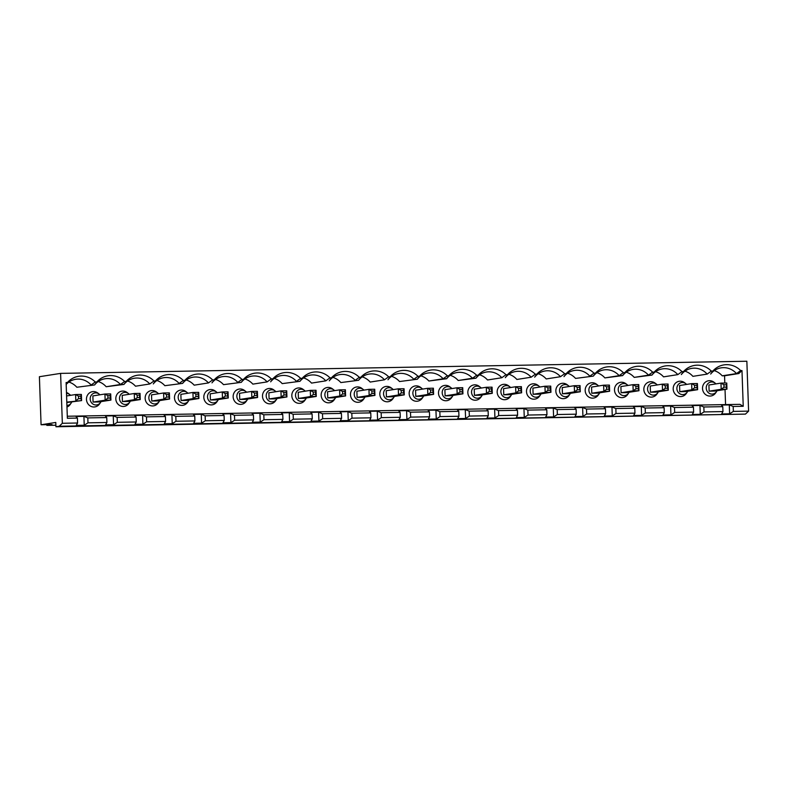 <?xml version="1.0" encoding="UTF-8"?>
<svg xmlns="http://www.w3.org/2000/svg" width="788" height="788" viewBox="0 0 788 788"><rect width="100%" height="100%" fill="white"/><g stroke="black" fill="none" stroke-linecap="round" stroke-linejoin="round"><path stroke-width="1.18" d="M78.603 398.639L80.908 398.6L80.829 396.137L78.514 396.177L78.603 398.639L75.806 400.698L75.599 394.532L81.371 394.433L80.829 396.137M41.075 424.762L39.4 376.713L60.597 373.384L62.341 423.284L59.199 426.249L745.458 414.104L55.938 426.761L55.781 422.447L41.075 424.762L52.047 424.565L46.856 425.382L46.837 424.663M62.341 423.284L77.579 423.008L76.278 425.372L84.227 425.234L87.98 422.831L106.912 422.486L105.612 424.86L113.561 424.712L117.313 422.309L136.255 421.974L134.945 424.338L142.894 424.2L146.647 421.787L165.588 421.452L164.288 423.816L172.237 423.678L175.98 421.265L194.922 420.93L193.621 423.304L201.57 423.156L205.313 420.753L224.255 420.418L222.955 422.782L230.904 422.644L234.657 420.231L253.598 419.896L252.288 422.26L260.237 422.122L263.99 419.709L282.931 419.374L281.621 421.738L289.58 421.6L293.323 419.186L312.265 418.852L310.964 421.225L318.913 421.078L322.656 418.674L341.598 418.339L340.298 420.703L348.247 420.565L351.99 418.152L370.931 417.817L369.631 420.181L377.58 420.043L381.333 417.63L400.274 417.295L398.964 419.669L406.913 419.521L410.666 417.118L429.608 416.783L428.298 419.147L436.256 419.009L439.999 416.596L458.941 416.261L457.641 418.625L465.59 418.487L469.333 416.074L488.274 415.739L486.974 418.103L494.923 417.965L498.676 415.552L517.608 415.217L516.307 417.591L524.256 417.443L528.009 415.04L546.951 414.705L545.641 417.069L553.59 416.931L557.343 414.518L576.284 414.183L574.984 416.547L582.933 416.409L586.676 413.995L605.617 413.661L604.317 416.034L612.266 415.887L616.009 413.483L634.951 413.148L633.65 415.512L641.599 415.365L645.352 412.961L664.294 412.626L662.984 414.99L670.933 414.852L674.686 412.439L693.627 412.104L692.317 414.468L700.276 414.33L704.019 411.917L722.96 411.582L721.66 413.956L729.609 413.808L733.352 411.405L748.6 411.129L745.458 414.104M106.912 422.486L106.744 417.561L105.306 415.966L113.255 415.828L117.136 417.384L136.078 417.039L134.64 415.453L142.589 415.306L146.479 416.862L165.411 416.527L163.973 414.931L171.922 414.793L175.813 416.34L194.754 416.005L193.306 414.409L201.255 414.271L205.146 415.818L224.088 415.483L222.64 413.887L230.598 413.749L234.479 415.306L253.421 414.971L251.983 413.375L259.932 413.227L263.813 414.784L282.754 414.449L281.316 412.853L289.265 412.715L293.156 414.261L312.097 413.927L310.649 412.331L318.598 412.193L322.489 413.739L341.431 413.404L339.983 411.819L347.932 411.671L351.822 413.227L370.764 412.892L369.326 411.297L377.275 411.159L381.156 412.705L400.097 412.37L398.659 410.775L406.608 410.637L410.489 412.183L429.43 411.848L427.992 410.252L435.941 410.115L439.832 411.671L458.774 411.336L457.326 409.74L465.275 409.593L469.165 411.149L488.107 410.814L486.659 409.218L494.618 409.08L498.499 410.627L517.44 410.292L516.002 408.696L523.951 408.558L527.832 410.105L546.774 409.77L545.335 408.174L553.284 408.036L557.175 409.593L576.107 409.258L574.669 407.662L582.618 407.514L586.508 409.07L605.45 408.736L604.002 407.14L611.951 407.002L615.842 408.548L634.783 408.214L633.335 406.618L641.294 406.48L645.175 408.036L664.117 407.691L662.678 406.106L670.627 405.958L674.508 407.514L693.45 407.179L692.012 405.584L699.961 405.446L703.851 406.992L722.793 406.657L721.345 405.062L729.294 404.924L733.185 406.47L743.232 406.293L741.981 370.557L740.651 370.577L736.494 373.581L722.222 375.827L724.556 375.787L724.802 383.037M113.561 424.712L113.255 415.828M107.848 395.655L107.936 398.117L110.241 398.078L110.162 395.615L107.848 395.655L104.932 394.02L110.704 393.911L110.162 395.615M110.704 393.911L110.921 400.077L105.149 400.176L104.932 394.02L92.866 395.911L93.073 402.067L105.149 400.176L107.936 398.117M60.597 373.384L746.857 361.239L748.6 411.129M59.199 426.249L55.938 426.761M68.881 382.062A18.508 17.306 -98.9 0 1 76.84 387.253L94.619 384.948L96.786 381.983A20.99 19.621 -98.9 0 1 124.602 381.481L120.446 384.485L106.173 386.731L123.962 384.426L126.119 381.461L124.602 381.481M126.119 381.461A20.99 19.621 -98.9 0 1 153.946 380.968L149.789 383.973L135.506 386.209L149.789 383.973A18.508 17.306 -98.9 0 0 134.433 378.23A18.508 17.306 -98.9 0 0 123.962 384.426L120.446 384.485A18.508 17.306 -98.9 0 0 105.09 378.752A18.508 17.306 -98.9 0 0 94.619 384.948L76.84 387.253M155.453 380.939A20.99 19.621 -98.9 0 1 183.279 380.446L179.122 383.451A18.508 17.306 -98.9 0 0 163.766 377.708A18.508 17.306 -98.9 0 0 153.296 383.904L155.453 380.939L153.946 380.968M156.891 380.505A18.508 17.306 -98.9 0 1 164.85 385.696L182.629 383.392L184.786 380.417L183.279 380.446M184.786 380.417A20.99 19.621 -98.9 0 1 212.612 379.924L208.456 382.929L194.183 385.174L208.456 382.929A18.508 17.306 -98.9 0 0 193.099 377.196A18.508 17.306 -98.9 0 0 182.629 383.392L164.85 385.696M214.119 379.905A20.99 19.621 -98.9 0 1 241.946 379.412L237.789 382.407A18.508 17.306 -98.9 0 0 222.433 376.674A18.508 17.306 -98.9 0 0 211.962 382.869L214.119 379.905L212.612 379.924M215.557 379.461A18.508 17.306 -98.9 0 1 223.516 384.652L241.305 382.347L243.462 379.383L241.946 379.412M243.462 379.383A20.99 19.621 -98.9 0 1 271.279 378.89L267.122 381.894L252.849 384.13L267.122 381.894A18.508 17.306 -98.9 0 0 251.776 376.152A18.508 17.306 -98.9 0 0 241.305 382.347L223.516 384.652M272.796 378.861A20.99 19.621 -98.9 0 1 300.622 378.368L296.465 381.372A18.508 17.306 -98.9 0 0 281.109 375.64A18.508 17.306 -98.9 0 0 270.639 381.825L272.796 378.861L271.279 378.89M274.234 378.427A18.508 17.306 -98.9 0 1 282.193 383.618L299.972 381.313L302.129 378.339L300.622 378.368M302.129 378.339A20.99 19.621 -98.9 0 1 329.955 377.846L325.799 380.85L311.526 383.096L325.799 380.85A18.508 17.306 -98.9 0 0 310.442 375.118A18.508 17.306 -98.9 0 0 299.972 381.313L282.193 383.618M331.462 377.826A20.99 19.621 -98.9 0 1 359.289 377.334L355.132 380.338A18.508 17.306 -98.9 0 0 339.776 374.596A18.508 17.306 -98.9 0 0 329.305 380.791L331.462 377.826L329.955 377.846M332.9 377.383A18.508 17.306 -98.9 0 1 340.859 382.574L358.639 380.269L360.805 377.304L359.289 377.334M360.805 377.304A20.99 19.621 -98.9 0 1 388.622 376.812L384.465 379.816L370.193 382.062L384.465 379.816A18.508 17.306 -98.9 0 0 369.109 374.073A18.508 17.306 -98.9 0 0 358.639 380.269L340.859 382.574M390.139 376.782A20.99 19.621 -98.9 0 1 417.955 376.29L413.798 379.294A18.508 17.306 -98.9 0 0 398.452 373.561A18.508 17.306 -98.9 0 0 387.982 379.757L390.139 376.782L388.622 376.812M391.577 376.349A18.508 17.306 -98.9 0 1 399.526 381.54L417.315 379.235L419.472 376.27L417.955 376.29M419.472 376.27A20.99 19.621 -98.9 0 1 447.298 375.777L443.142 378.772L428.869 381.018L446.648 378.713A18.508 17.306 -98.9 0 1 457.119 372.517A18.508 17.306 -98.9 0 1 472.475 378.26L458.202 380.496L475.982 378.191L472.475 378.26L476.632 375.255A20.99 19.621 -98.9 0 0 448.805 375.748L447.298 375.777M479.577 374.793A18.508 17.306 -98.9 0 1 487.536 379.983L501.808 377.738A18.508 17.306 -98.9 0 0 486.452 372.005A18.508 17.306 -98.9 0 0 475.982 378.191L478.139 375.226L476.632 375.255M478.139 375.226A20.99 19.621 -98.9 0 1 505.965 374.733L501.808 377.738L487.536 379.983M508.92 374.27A18.508 17.306 -98.9 0 1 516.869 379.461L531.142 377.216A18.508 17.306 -98.9 0 0 515.785 371.483A18.508 17.306 -98.9 0 0 505.315 377.679L507.482 374.704L505.965 374.733M507.482 374.704A20.99 19.621 -98.9 0 1 535.298 374.211L531.142 377.216L516.869 379.461M538.253 373.748A18.508 17.306 -98.9 0 1 546.202 378.939L560.485 376.703A18.508 17.306 -98.9 0 0 545.129 370.961A18.508 17.306 -98.9 0 0 534.658 377.156L536.815 374.192L535.298 374.211M536.815 374.192A20.99 19.621 -98.9 0 1 564.641 373.699L560.485 376.703L546.202 378.939M566.148 373.67A20.99 19.621 -98.9 0 1 593.975 373.177L589.818 376.181A18.508 17.306 -98.9 0 0 574.462 370.439A18.508 17.306 -98.9 0 0 563.991 376.634L566.148 373.67L564.641 373.699M567.587 373.236A18.508 17.306 -98.9 0 1 575.545 378.417L593.325 376.122L595.482 373.148L593.975 373.177M595.482 373.148A20.99 19.621 -98.9 0 1 623.308 372.655L619.151 375.659L604.879 377.905L622.658 375.6A18.508 17.306 -98.9 0 1 633.128 369.405A18.508 17.306 -98.9 0 1 648.485 375.137L634.212 377.383L652.001 375.078L648.485 375.137L652.641 372.143A20.99 19.621 -98.9 0 0 624.815 372.635L623.308 372.655M655.596 371.67A18.508 17.306 -98.9 0 1 663.545 376.861L677.818 374.625A18.508 17.306 -98.9 0 0 662.472 368.882A18.508 17.306 -98.9 0 0 652.001 375.078L654.158 372.113L652.641 372.143M654.158 372.113A20.99 19.621 -98.9 0 1 681.975 371.621L677.818 374.625L663.545 376.861M684.93 371.158A18.508 17.306 -98.9 0 1 692.888 376.349L707.161 374.103A18.508 17.306 -98.9 0 0 691.805 368.36A18.508 17.306 -98.9 0 0 681.334 374.556L683.491 371.591L681.975 371.621M683.491 371.591A20.99 19.621 -98.9 0 1 711.318 371.099L707.161 374.103L692.888 376.349M741.981 370.557L738.829 373.542L736.494 373.581A18.508 17.306 -98.9 0 0 721.138 367.848A18.508 17.306 -98.9 0 0 710.668 374.044L712.825 371.069L711.318 371.099M712.825 371.069A20.99 19.621 -98.9 0 1 740.651 370.577M733.352 411.405L733.185 406.47M77.579 423.008L77.411 418.083L67.364 418.261L66.113 382.525L67.443 382.495A20.99 19.621 -98.9 0 1 95.269 382.003L91.112 385.007A18.508 17.306 -98.9 0 0 75.756 379.274A18.508 17.306 -98.9 0 0 66.182 384.426M96.786 381.983L95.269 382.003M67.295 416.241L739.912 404.342L743.232 406.293M77.411 418.083L75.963 416.488L83.922 416.35L87.803 417.896L106.744 417.561M334.595 390.651A6.058 5.664 81.1 0 0 333.826 389.922L332.556 388.937A7.713 7.21 81.1 0 0 328.103 387.42A7.713 7.21 81.1 0 0 322.016 398.63A7.713 7.21 81.1 0 0 334.25 399.733L335.156 398.403A6.058 5.664 81.1 0 0 335.668 397.477M305.261 391.163A6.058 5.664 81.1 0 0 304.493 390.444L303.222 389.459A7.713 7.21 81.1 0 0 298.77 387.942A7.713 7.21 81.1 0 0 292.683 399.152A7.713 7.21 81.1 0 0 304.917 400.245L305.823 398.925A6.058 5.664 81.1 0 0 306.335 397.999M275.928 391.685A6.058 5.664 81.1 0 0 275.15 390.966L273.889 389.981A7.713 7.21 81.1 0 0 269.437 388.464A7.713 7.21 81.1 0 0 263.35 399.674A7.713 7.21 81.1 0 0 275.583 400.767L276.489 399.437A6.058 5.664 81.1 0 0 277.002 398.521M246.595 392.207A6.058 5.664 81.1 0 0 245.817 391.488L244.556 390.493A7.713 7.21 81.1 0 0 240.104 388.986A7.713 7.21 81.1 0 0 234.006 400.196A7.713 7.21 81.1 0 0 246.25 401.289L247.146 399.959A6.058 5.664 81.1 0 0 247.668 399.033M217.261 392.729A6.058 5.664 81.1 0 0 216.483 392L215.213 391.015A7.713 7.21 81.1 0 0 210.77 389.499A7.713 7.21 81.1 0 0 204.673 400.708A7.713 7.21 81.1 0 0 216.917 401.811L217.813 400.481A6.058 5.664 81.1 0 0 218.335 399.555M187.918 393.242A6.058 5.664 81.1 0 0 187.15 392.522L185.879 391.538A7.713 7.21 81.1 0 0 181.427 390.021A7.713 7.21 81.1 0 0 175.34 401.23A7.713 7.21 81.1 0 0 187.574 402.323L188.48 401.003A6.058 5.664 81.1 0 0 188.992 400.077M158.585 393.764A6.058 5.664 81.1 0 0 157.817 393.045L156.546 392.06A7.713 7.21 81.1 0 0 152.094 390.543A7.713 7.21 81.1 0 0 146.007 401.752A7.713 7.21 81.1 0 0 158.24 402.845L159.146 401.516A6.058 5.664 81.1 0 0 159.659 400.59M129.252 394.286A6.058 5.664 81.1 0 0 128.474 393.557L127.213 392.572A7.713 7.21 81.1 0 0 122.761 391.065A7.713 7.21 81.1 0 0 116.663 402.274A7.713 7.21 81.1 0 0 128.907 403.367L129.813 402.038A6.058 5.664 81.1 0 0 130.325 401.112M98.224 381.54A18.508 17.306 -98.9 0 1 106.173 386.731M725.029 389.469L725.561 404.589M714.263 370.636A18.508 17.306 -98.9 0 1 722.222 375.827M626.253 372.192A18.508 17.306 -98.9 0 1 634.212 377.383M596.92 372.714A18.508 17.306 -98.9 0 1 604.879 377.905M450.244 375.315A18.508 17.306 -98.9 0 1 458.202 380.496M420.91 375.827A18.508 17.306 -98.9 0 1 428.869 381.018M362.234 376.871A18.508 17.306 -98.9 0 1 370.193 382.062M303.567 377.905A18.508 17.306 -98.9 0 1 311.526 383.096M244.901 378.949A18.508 17.306 -98.9 0 1 252.849 384.13M186.224 379.983A18.508 17.306 -98.9 0 1 194.183 385.174M127.558 381.018A18.508 17.306 -98.9 0 1 135.506 386.209M99.918 394.798A6.058 5.664 81.1 0 0 99.14 394.079L97.879 393.094A7.713 7.21 81.1 0 0 93.427 391.577A7.713 7.21 81.1 0 0 87.33 402.786A7.713 7.21 81.1 0 0 99.574 403.889L100.47 402.56A6.058 5.664 81.1 0 0 100.992 401.634M66.97 407.032A7.713 7.21 81.1 0 0 70.23 404.402L71.137 403.082A6.058 5.664 81.1 0 0 71.649 402.156M70.585 395.32A6.058 5.664 81.1 0 0 69.807 394.601L68.536 393.616A7.713 7.21 81.1 0 0 66.458 392.483M422.604 389.095A6.058 5.664 81.1 0 0 421.826 388.366L420.565 387.381A7.713 7.21 81.1 0 0 416.113 385.864A7.713 7.21 81.1 0 0 410.026 397.073A7.713 7.21 81.1 0 0 422.26 398.176L423.166 396.847A6.058 5.664 81.1 0 0 423.678 395.921M393.271 389.607A6.058 5.664 81.1 0 0 392.493 388.888L391.232 387.903A7.713 7.21 81.1 0 0 386.78 386.386A7.713 7.21 81.1 0 0 380.683 397.595A7.713 7.21 81.1 0 0 392.926 398.689L393.823 397.369A6.058 5.664 81.1 0 0 394.345 396.443M363.938 390.129A6.058 5.664 81.1 0 0 363.16 389.41L361.899 388.425A7.713 7.21 81.1 0 0 357.447 386.908A7.713 7.21 81.1 0 0 351.349 398.117A7.713 7.21 81.1 0 0 363.593 399.211L364.489 397.881A6.058 5.664 81.1 0 0 365.011 396.955M451.938 388.573A6.058 5.664 81.1 0 0 451.169 387.844L449.899 386.859A7.713 7.21 81.1 0 0 445.447 385.352A7.713 7.21 81.1 0 0 439.359 396.561A7.713 7.21 81.1 0 0 451.593 397.654L452.499 396.325A6.058 5.664 81.1 0 0 453.011 395.399M569.281 386.494A6.058 5.664 81.1 0 0 568.512 385.775L567.242 384.78A7.713 7.21 81.1 0 0 562.79 383.273A7.713 7.21 81.1 0 0 556.702 394.483A7.713 7.21 81.1 0 0 568.936 395.576L569.842 394.246A6.058 5.664 81.1 0 0 570.354 393.32M627.957 385.45A6.058 5.664 81.1 0 0 627.179 384.731L625.908 383.746A7.713 7.21 81.1 0 0 621.466 382.229A7.713 7.21 81.1 0 0 615.369 393.439A7.713 7.21 81.1 0 0 627.612 394.542L628.509 393.212A6.058 5.664 81.1 0 0 629.031 392.286M657.29 384.938A6.058 5.664 81.1 0 0 656.512 384.209L655.252 383.224A7.713 7.21 81.1 0 0 650.799 381.717A7.713 7.21 81.1 0 0 644.702 392.926A7.713 7.21 81.1 0 0 656.946 394.02L657.842 392.69A6.058 5.664 81.1 0 0 658.364 391.764M686.624 384.416A6.058 5.664 81.1 0 0 685.846 383.697L684.585 382.712A7.713 7.21 81.1 0 0 680.133 381.195A7.713 7.21 81.1 0 0 674.045 392.404A7.713 7.21 81.1 0 0 686.279 393.498L687.185 392.168A6.058 5.664 81.1 0 0 687.697 391.242M715.957 383.894A6.058 5.664 81.1 0 0 715.189 383.175L713.918 382.19A7.713 7.21 81.1 0 0 709.466 380.673A7.713 7.21 81.1 0 0 703.379 391.882A7.713 7.21 81.1 0 0 715.612 392.976L716.519 391.656A6.058 5.664 81.1 0 0 717.031 390.73M598.614 385.972A6.058 5.664 81.1 0 0 597.846 385.253L596.575 384.268A7.713 7.21 81.1 0 0 592.123 382.751A7.713 7.21 81.1 0 0 586.036 393.961A7.713 7.21 81.1 0 0 598.269 395.054L599.175 393.734A6.058 5.664 81.1 0 0 599.688 392.808M539.947 387.016A6.058 5.664 81.1 0 0 539.169 386.287L537.909 385.302A7.713 7.21 81.1 0 0 533.456 383.786A7.713 7.21 81.1 0 0 527.359 394.995A7.713 7.21 81.1 0 0 539.603 396.098L540.509 394.768A6.058 5.664 81.1 0 0 541.021 393.842M481.281 388.051A6.058 5.664 81.1 0 0 480.503 387.332L479.232 386.347A7.713 7.21 81.1 0 0 474.78 384.83A7.713 7.21 81.1 0 0 468.693 396.039A7.713 7.21 81.1 0 0 480.926 397.132L481.832 395.803A6.058 5.664 81.1 0 0 482.345 394.886M510.614 387.529A6.058 5.664 81.1 0 0 509.836 386.809L508.575 385.825A7.713 7.21 81.1 0 0 504.123 384.308A7.713 7.21 81.1 0 0 498.026 395.517A7.713 7.21 81.1 0 0 510.269 396.61L511.166 395.29A6.058 5.664 81.1 0 0 511.688 394.364M66.172 384.239L67.443 382.495M84.227 425.234L83.922 416.35M87.98 422.831L87.803 417.896M117.313 422.309L117.136 417.384M136.255 421.974L136.078 417.039M142.894 424.2L142.589 415.306M140.037 393.389L140.254 399.555L134.482 399.654L137.27 397.605L139.584 397.556L140.254 399.555L128.188 401.447L122.416 401.555L122.199 395.389L134.265 393.498L140.037 393.389L139.496 395.093L137.181 395.133L137.27 397.605M137.181 395.133L134.265 393.498L134.482 399.654L122.416 401.555M139.584 397.556L139.496 395.093M448.805 375.748L446.648 378.713L443.142 378.772A18.508 17.306 -98.9 0 0 427.786 373.039A18.508 17.306 -98.9 0 0 417.315 379.235L399.526 381.54M78.514 396.177L75.599 394.532L66.586 395.95M66.911 405.505A6.058 5.664 81.1 0 0 71.137 403.082M69.807 394.601A6.058 5.664 81.1 0 0 66.497 393.409M81.371 394.433L81.588 400.59L66.813 402.54M46.856 425.382L55.879 425.224M110.241 398.078L110.921 400.077L98.855 401.969L93.073 402.067M99.14 394.079A6.058 5.664 81.1 0 0 90.187 399.043A6.058 5.664 81.1 0 0 100.47 402.56M80.908 398.6L81.588 400.59L66.793 402.107M729.609 413.808L729.294 404.924M722.96 411.582L722.793 406.657M704.019 411.917L703.851 406.992M700.276 414.33L699.961 405.446M693.627 412.104L693.45 407.179M674.686 412.439L674.508 407.514M670.933 414.852L670.627 405.958M664.294 412.626L664.117 407.691M645.352 412.961L645.175 408.036M641.599 415.365L641.294 406.48M634.951 413.148L634.783 408.214M616.009 413.483L615.842 408.548M612.266 415.887L611.951 407.002M605.617 413.661L605.45 408.736M586.676 413.995L586.508 409.07M582.933 416.409L582.618 407.514M576.284 414.183L576.107 409.258M557.343 414.518L557.175 409.593M553.59 416.931L553.284 408.036M546.951 414.705L546.774 409.77M528.009 415.04L527.832 410.105M524.256 417.443L523.951 408.558M638.743 384.564L638.96 390.73L626.884 392.621L621.111 392.719L620.895 386.563L632.971 384.672L638.743 384.564L638.201 386.268L635.886 386.307L632.971 384.672L633.178 390.828L635.975 388.77L638.28 388.73L638.201 386.268M621.111 392.719L633.178 390.828L638.96 390.73L638.28 388.73M685.846 383.697A6.058 5.664 81.1 0 0 676.892 388.651A6.058 5.664 81.1 0 0 687.185 392.168M685.56 391.587L679.788 391.685L679.571 385.529L691.637 383.628L697.41 383.529L696.868 385.233L694.563 385.273L694.642 387.735L696.956 387.696L697.626 389.686L685.56 391.587M459.965 391.892L462.27 391.843L462.182 389.38L459.877 389.42L459.965 391.892L457.168 393.941L456.951 387.785L462.733 387.676L462.182 389.38M494.923 417.965L494.618 409.08M738.829 373.542L724.556 375.787M521.617 392.798L515.845 392.907L518.632 390.848L520.937 390.809L521.617 392.798L509.55 394.699L503.768 394.798L515.845 392.907L515.628 386.741L521.4 386.642L521.617 392.798M480.503 387.332A6.058 5.664 81.1 0 0 471.549 392.286A6.058 5.664 81.1 0 0 481.832 395.803M480.207 395.221L474.435 395.32L474.218 389.164L486.294 387.263L492.067 387.164L492.283 393.32L486.501 393.429L489.299 391.37L491.604 391.331L492.283 393.32L480.207 395.221M668.076 384.042L668.293 390.208L662.521 390.306L665.308 388.257L667.623 388.208L668.293 390.208L656.227 392.099L650.445 392.207L662.521 390.306L662.304 384.15L668.076 384.042L667.534 385.746L665.22 385.785L665.308 388.257M726.201 384.711L723.896 384.751L723.975 387.213L726.29 387.174L726.743 383.007L726.96 389.164L714.893 391.065L709.121 391.163L721.187 389.272L720.971 383.106L726.743 383.007M591.561 387.085L603.628 385.184L609.41 385.086L609.616 391.242L597.55 393.143L591.778 393.242L591.561 387.085M591.778 393.242L603.844 391.35L603.628 385.184L606.553 386.829L606.642 389.292L608.947 389.252L608.858 386.79L606.553 386.829M465.59 418.487L465.275 409.593M450.874 395.734L445.102 395.842L457.168 393.941L462.94 393.842L450.874 395.734M656.512 384.209A6.058 5.664 81.1 0 0 647.559 389.173A6.058 5.664 81.1 0 0 657.842 392.69M650.445 392.207L650.238 386.041L662.304 384.15L665.22 385.785M433.39 388.198L433.607 394.364L421.541 396.256L415.769 396.354L427.835 394.463L427.618 388.307L433.39 388.198L432.848 389.902L430.543 389.942L430.622 392.404L432.937 392.365L432.848 389.902M432.937 392.365L433.607 394.364L427.835 394.463L430.622 392.404M697.41 383.529L697.626 389.686L691.854 389.784L691.637 383.628L694.563 385.273M679.788 391.685L691.854 389.784L694.642 387.735M547.965 390.326L550.28 390.287L550.95 392.286L545.178 392.385L547.965 390.326L547.877 387.863L544.961 386.228L550.733 386.12L550.95 392.286L538.884 394.177L533.112 394.286L532.895 388.12L544.961 386.228L545.178 392.385L533.112 394.286M627.179 384.731A6.058 5.664 81.1 0 0 618.225 389.696A6.058 5.664 81.1 0 0 628.509 393.212M726.29 387.174L726.96 389.164L721.187 389.272L723.975 387.213M609.41 385.086L608.858 386.79M608.947 389.252L609.616 391.242L603.844 391.35L606.642 389.292M723.896 384.751L720.971 383.106L708.904 385.007L709.121 391.163M667.623 388.208L667.534 385.746M521.4 386.642L520.858 388.346L518.543 388.385L518.632 390.848M520.937 390.809L520.858 388.346M518.543 388.385L515.628 386.741L503.562 388.642L503.768 394.798M469.333 416.074L469.165 411.149M539.169 386.287A6.058 5.664 81.1 0 0 530.216 391.252A6.058 5.664 81.1 0 0 540.509 394.768M492.067 387.164L491.525 388.868L489.21 388.908L489.299 391.37M491.604 391.331L491.525 388.868M498.676 415.552L498.499 410.627M451.169 387.844A6.058 5.664 81.1 0 0 442.206 392.808A6.058 5.664 81.1 0 0 452.499 396.325M445.102 395.842L444.885 389.676L456.951 387.785L459.877 389.42M509.836 386.809A6.058 5.664 81.1 0 0 500.882 391.774A6.058 5.664 81.1 0 0 511.166 395.29M488.274 415.739L488.107 410.814M489.21 388.908L486.294 387.263L486.501 393.429L474.435 395.32M597.846 385.253A6.058 5.664 81.1 0 0 588.882 390.208A6.058 5.664 81.1 0 0 599.175 393.734M579.525 387.302L577.22 387.351L574.294 385.706L580.067 385.608L579.525 387.302L580.283 391.764L568.217 393.655L562.445 393.764L562.228 387.597L574.294 385.706L574.511 391.863L577.299 389.814L579.613 389.774M580.067 385.608L580.283 391.764L574.511 391.863L562.445 393.764M624.815 372.635L622.658 375.6L619.151 375.659A18.508 17.306 -98.9 0 0 603.795 369.927A18.508 17.306 -98.9 0 0 593.325 376.122L575.545 378.417M550.28 390.287L550.191 387.824L547.877 387.863M568.512 385.775A6.058 5.664 81.1 0 0 559.549 390.73A6.058 5.664 81.1 0 0 569.842 394.246M458.941 416.261L458.774 411.336M577.22 387.351L577.299 389.814M635.886 386.307L635.975 388.77M715.189 383.175A6.058 5.664 81.1 0 0 706.225 388.139A6.058 5.664 81.1 0 0 716.519 391.656M462.733 387.676L462.94 393.842L462.27 391.843M439.999 416.596L439.832 411.671M436.256 419.009L435.941 410.115M550.733 386.12L550.191 387.824M517.608 415.217L517.44 410.292M696.956 387.696L696.868 385.233M410.666 417.118L410.489 412.183M406.913 419.521L406.608 410.637M429.608 416.783L429.43 411.848M415.769 396.354L415.552 390.198L427.618 388.307L430.543 389.942M403.604 392.887L404.274 394.877L392.207 396.778L386.425 396.876L398.501 394.985L398.285 388.819L404.057 388.72L404.274 394.877L398.501 394.985L401.289 392.926L403.604 392.887L403.515 390.424L401.2 390.464L401.289 392.926M404.057 388.72L403.515 390.424M421.826 388.366A6.058 5.664 81.1 0 0 412.873 393.33A6.058 5.664 81.1 0 0 423.166 396.847M381.333 417.63L381.156 412.705M377.58 420.043L377.275 411.159M400.274 417.295L400.097 412.37M386.425 396.876L386.219 390.72L398.285 388.819L401.2 390.464M374.261 393.409L374.94 395.399L362.874 397.29L357.092 397.398L369.158 395.497L368.951 389.341L374.724 389.242L374.94 395.399L369.158 395.497L371.956 393.448L374.261 393.409L374.182 390.937L371.867 390.986L371.956 393.448M374.724 389.242L374.182 390.937M392.493 388.888A6.058 5.664 81.1 0 0 383.539 393.842A6.058 5.664 81.1 0 0 393.823 397.369M351.99 418.152L351.822 413.227M348.247 420.565L347.932 411.671M370.931 417.817L370.764 412.892M357.092 397.398L356.875 391.232L368.951 389.341L371.867 390.986M344.927 393.921L345.607 395.921L333.531 397.812L327.759 397.92L339.825 396.019L339.608 389.863L345.39 389.755L345.607 395.921L339.825 396.019L342.622 393.961L344.927 393.921L344.839 391.459L342.534 391.498L342.622 393.961M345.39 389.755L344.839 391.459M363.16 389.41A6.058 5.664 81.1 0 0 354.206 394.364A6.058 5.664 81.1 0 0 364.489 397.881M322.656 418.674L322.489 413.739M318.913 421.078L318.598 412.193M341.598 418.339L341.431 413.404M327.759 397.92L327.542 391.754L339.608 389.863L342.534 391.498M315.594 394.443L316.264 396.433L304.198 398.334L298.425 398.433L310.492 396.541L310.275 390.375L316.047 390.277L316.264 396.433L310.492 396.541L313.279 394.483L315.594 394.443L315.505 391.981L313.2 392.02L313.279 394.483M316.047 390.277L315.505 391.981M333.826 389.922A6.058 5.664 81.1 0 0 324.873 394.886A6.058 5.664 81.1 0 0 335.156 398.403M293.323 419.186L293.156 414.261M289.58 421.6L289.265 412.715M312.265 418.852L312.097 413.927M298.425 398.433L298.209 392.276L310.275 390.375L313.2 392.02M286.261 394.965L286.93 396.955L274.864 398.856L269.092 398.955L281.158 397.063L280.942 390.897L286.714 390.799L286.93 396.955L281.158 397.063L283.946 395.005L286.261 394.965L286.172 392.503L283.867 392.542L283.946 395.005M286.714 390.799L286.172 392.503M304.493 390.444A6.058 5.664 81.1 0 0 295.53 395.409A6.058 5.664 81.1 0 0 305.823 398.925M263.99 419.709L263.813 414.784M260.237 422.122L259.932 413.227M282.931 419.374L282.754 414.449M269.092 398.955L268.875 392.798L280.942 390.897L283.867 392.542M256.927 395.478L257.597 397.477L245.531 399.368L239.749 399.477L251.825 397.576L251.608 391.419L257.38 391.321L257.597 397.477L251.825 397.576L254.613 395.527L256.927 395.478L256.839 393.015L254.524 393.054L254.613 395.527M257.38 391.321L256.839 393.015M275.15 390.966A6.058 5.664 81.1 0 0 266.196 395.921A6.058 5.664 81.1 0 0 276.489 399.437M234.657 420.231L234.479 415.306M230.904 422.644L230.598 413.749M253.598 419.896L253.421 414.971M239.749 399.477L239.542 393.31L251.608 391.419L254.524 393.054M227.584 396L228.264 397.999L216.188 399.89L210.416 399.989L222.482 398.098L222.275 391.941L228.047 391.833L228.264 397.999L222.482 398.098L225.279 396.039L227.584 396L227.505 393.537L225.191 393.576L225.279 396.039M228.047 391.833L227.505 393.537M245.817 391.488A6.058 5.664 81.1 0 0 236.863 396.443A6.058 5.664 81.1 0 0 247.146 399.959M205.313 420.753L205.146 415.818M201.57 423.156L201.255 414.271M224.255 420.418L224.088 415.483M210.416 399.989L210.199 393.833L222.275 391.941L225.191 393.576M198.251 396.522L198.921 398.511L186.854 400.412L181.082 400.511L193.149 398.62L192.932 392.454L198.714 392.355L198.921 398.511L193.149 398.62L195.946 396.561L198.251 396.522L198.162 394.059L195.857 394.099L195.946 396.561M198.714 392.355L198.162 394.059M216.483 392A6.058 5.664 81.1 0 0 207.53 396.965A6.058 5.664 81.1 0 0 217.813 400.481M175.98 421.265L175.813 416.34M172.237 423.678L171.922 414.793M194.922 420.93L194.754 416.005M181.082 400.511L180.866 394.355L192.932 392.454L195.857 394.099M168.918 397.044L169.587 399.033L157.521 400.934L151.749 401.033L163.815 399.132L163.599 392.976L169.371 392.877L169.587 399.033L163.815 399.132L166.603 397.083L168.918 397.044L168.829 394.571L166.524 394.621L166.603 397.083M169.371 392.877L168.829 394.571M187.15 392.522A6.058 5.664 81.1 0 0 178.186 397.487A6.058 5.664 81.1 0 0 188.48 401.003M146.647 421.787L146.479 416.862M165.588 421.452L165.411 416.527M151.749 401.033L151.532 394.877L163.599 392.976L166.524 394.621M157.817 393.045A6.058 5.664 81.1 0 0 148.853 397.999A6.058 5.664 81.1 0 0 159.146 401.516M128.474 393.557A6.058 5.664 81.1 0 0 119.52 398.521A6.058 5.664 81.1 0 0 129.813 402.038"/></g></svg>
